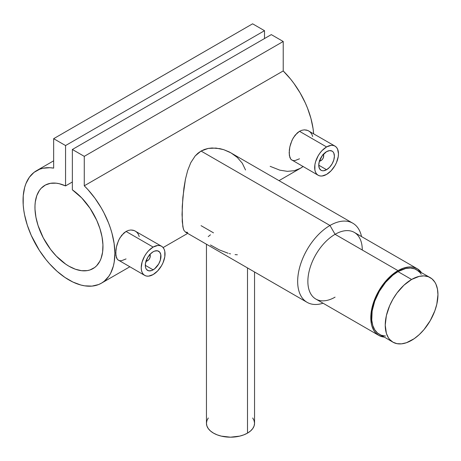 <?xml version="1.0" encoding="UTF-8"?>
<svg xmlns="http://www.w3.org/2000/svg" width="461" height="461" viewBox="0 0 461 461"><rect width="100%" height="100%" fill="white"/><g stroke="black" fill="none" stroke-linecap="round" stroke-linejoin="round"><path stroke-width="0.69" d="M421.233 274.283L419.908 272.491L416.629 269.771A37.272 21.517 120 0 0 397.993 271.615L411.592 279.47A37.272 21.517 -60 0 1 430.228 277.626A37.272 21.517 -60 0 1 435.945 307.493A37.272 21.517 -60 0 1 411.592 340.339A37.272 21.517 -60 0 1 392.956 342.183A37.272 21.517 -60 0 1 387.246 312.316A37.272 21.517 -60 0 1 411.592 279.47L397.993 271.615A37.272 21.517 120 0 0 373.641 304.462A37.272 21.517 120 0 0 379.351 334.329L381.27 335.233L385.569 336.063M411.592 279.47L419.245 276.364L424.016 275.891L428.315 276.727L431.969 278.836L434.838 282.138L435.945 284.201L437.443 289.041L437.95 294.688L436.815 304.179L434.838 310.829L430.228 320.666L424.016 329.575L419.245 334.611L414.18 338.702L406.452 342.725L401.508 343.848L396.95 343.664L392.956 342.183L389.678 339.463L388.352 337.671L386.37 333.303L385.235 325.12L386.37 315.635L389.678 305.649L392.956 299.143L396.95 293.052L403.945 285.198L411.592 279.47M430.228 277.626L414.71 268.872L410.417 268.037L405.64 268.509L397.993 271.615L392.847 275.171L385.569 282.386L379.351 291.289L374.747 301.125L372.142 311.037L371.762 320.176L372.77 325.449L374.747 329.817L377.617 333.119L392.956 342.183M149.491 254.553L150.194 255.659L149.813 258.091L148.667 259.837L146.84 261.116A4.812 2.778 -60 0 1 145.918 261.502A4.812 2.778 120 0 0 146.84 261.116L147.693 260.621A3.607 2.08 -60 0 1 146.108 260.903M153.133 251.787A11.064 6.385 -60 0 1 158.665 251.239A11.064 6.385 -60 0 1 160.359 260.102A11.064 6.385 -60 0 1 153.133 269.852L145.307 265.334L153.133 269.852A11.064 6.385 -60 0 1 147.601 270.4A11.064 6.385 -60 0 1 145.906 261.537A11.064 6.385 -60 0 1 153.133 251.787L150.136 254.201L147.601 257.624L145.457 263.485L145.457 267.011L145.906 268.446L146.627 269.593L148.788 270.838L151.606 270.561L154.66 268.798L158.665 264.015L160.359 260.102L160.803 254.628L159.633 252.046L157.478 250.801L154.66 251.078L153.133 251.787M126.055 258.932L121.716 260.655L119.923 260.713L118.425 260.223L117.25 259.168L117.803 259.768L144.714 275.396A16.832 9.721 -60 0 1 142.132 261.911A16.832 9.721 -60 0 1 153.133 247.073L126.055 231.445L121.727 235.26L119.14 239.294L117.255 243.881L116.408 247.027L115.723 252.962L116.403 257.578L117.25 259.168L115.89 255.48L115.895 250.098L116.408 247.027L118.431 240.78L119.923 237.87L123.79 233.087L126.055 231.445L128.452 230.396L130.855 229.993L133.171 230.229L135.263 231.065L137.038 232.459L138.392 234.344L139.239 236.626M161.546 246.243L134.249 230.575L130.855 229.993L128.452 230.396L126.055 231.445L153.133 247.073L157.685 245.494L159.742 245.575L161.546 246.243L163.027 247.471L164.128 249.211L164.808 251.401L164.808 256.76L163.027 262.741L161.546 265.68L157.685 270.889L153.133 274.566A16.832 9.721 -60 0 1 144.714 275.396L143.233 274.168L142.132 272.428L141.458 270.238L141.227 267.691L142.132 261.911L144.714 255.959L146.517 253.21L148.575 250.749L153.133 247.073A16.832 9.721 -60 0 1 161.546 246.243A16.832 9.721 -60 0 1 164.128 259.727A16.832 9.721 -60 0 1 153.133 274.566L148.575 276.145L146.517 276.064L144.714 275.396M322.936 154.418L323.634 155.524L323.253 157.956L322.106 159.702L320.28 160.975A4.812 2.778 -60 0 1 319.358 161.362A4.812 2.778 120 0 0 320.28 160.975L321.133 160.486A3.607 2.08 -60 0 1 319.548 160.768M326.572 151.652A11.064 6.385 -60 0 1 332.104 151.104A11.064 6.385 -60 0 1 333.799 159.967A11.064 6.385 -60 0 1 326.572 169.717L318.753 165.199L326.572 169.717A11.064 6.385 -60 0 1 321.04 170.265A11.064 6.385 -60 0 1 319.346 161.402A11.064 6.385 -60 0 1 326.572 151.652L322.227 155.685L319.346 161.402L318.753 165.199L319.346 168.311L321.04 170.265L322.227 170.703L323.582 170.754L326.572 169.717L329.569 167.303L332.104 163.88L333.799 159.967L334.398 156.17L333.799 153.058L333.078 151.911L332.104 151.104L329.569 150.609L326.572 151.652M299.494 158.797L295.155 160.52L293.369 160.578L291.871 160.088L290.689 159.033L291.243 159.627L318.159 175.261A16.832 9.721 -60 0 1 315.578 161.771A16.832 9.721 -60 0 1 326.572 146.938L299.494 131.304L295.167 135.125L292.585 139.159L290.695 143.746L289.848 146.892L289.162 152.827L289.848 157.443L290.689 159.033L289.335 155.345L289.335 149.963L289.848 146.892L291.876 140.64L293.369 137.735L297.23 132.952L299.494 131.304L301.897 130.261L304.295 129.858L306.611 130.088L308.703 130.93L310.478 132.324L311.832 134.209L312.679 136.491M334.991 146.108L307.689 130.434L304.295 129.858L301.897 130.261L299.494 131.304L326.572 146.938L331.131 145.353L333.188 145.44L334.991 146.108L336.472 147.336L337.567 149.076L338.478 153.813L338.247 156.625L336.472 162.606L334.991 165.545L331.131 170.754L326.572 174.425A16.832 9.721 -60 0 1 318.159 175.261L316.678 174.033L315.578 172.293L314.898 170.103L314.898 164.744L315.578 161.771L318.159 155.824L319.963 153.075L322.02 150.614L326.572 146.938A16.832 9.721 -60 0 1 334.991 146.108A16.832 9.721 -60 0 1 337.567 159.592A16.832 9.721 -60 0 1 326.572 174.425L322.02 176.01L319.963 175.929L318.159 175.261M247.505 433.115L247.505 267.927L247.505 433.115A24.047 13.882 0 0 0 254.547 423.296L254.086 426.004L252.714 428.609L250.496 431.012L247.505 433.115L243.857 434.844L239.703 436.123L230.5 437.184L221.297 436.123L217.143 434.844L213.495 433.115L210.504 431.012L208.286 428.609L206.914 426.004L206.453 423.296A24.047 13.882 0 0 0 221.297 436.123A24.047 13.882 0 0 0 247.505 433.115M208.234 236.631L210.452 234.787M228.149 253.25L219.229 249.856L210.447 244.975M230.471 253.855L229.313 253.567M237.357 254.777L235.075 254.633M335.078 297.143A38.476 22.214 -60 0 1 307.867 281.435A38.476 22.214 -60 0 1 335.078 234.315L329.972 225.475A45.691 26.381 120 0 0 297.852 277.309A45.691 26.381 120 0 0 323.057 303.217A45.691 26.381 -60 0 1 307.13 302.353A45.691 26.381 -60 0 1 300.128 265.738A45.691 26.381 -60 0 1 329.972 225.475L201.054 151.047L197.936 153.225L195.176 155.956L190.791 162.652L187.679 170.489L185.455 179.139L182.85 197.469L182.037 214.636L182.844 226.8L183.893 230.287L185.455 232.102L183.893 230.287L183.311 228.76L182.239 221.551L182.239 206.465L183.899 188.197L185.455 179.139L187.679 170.489L190.791 162.652L195.176 155.956L201.054 151.047L208.222 148.419L216.002 148.079L223.746 149.675L230.961 152.862L237.277 157.426L242.29 163.217L245.534 170M417.228 268.728L354.313 232.407A38.476 22.214 120 0 0 335.078 234.315A38.476 22.214 120 0 0 309.942 268.216A38.476 22.214 120 0 0 315.837 299.051L378.752 335.372A38.476 22.214 -60 0 1 372.857 304.542A38.476 22.214 -60 0 1 397.993 270.636L335.078 234.315L397.993 270.636L403.3 268.175L408.4 267.017L410.814 266.942L413.108 267.201L417.228 268.728L421.4 272.526A38.476 22.214 -60 0 0 417.228 268.728A38.476 22.214 -60 0 0 397.993 270.636L390.092 276.548L382.878 284.656L376.96 294.262L372.857 304.542L370.915 314.604L371.307 323.587L371.958 326.204L373.998 330.716L375.369 332.565L378.752 335.372A38.476 22.214 -60 0 0 384.128 337.089L378.752 335.372M307.13 302.353L185.414 232.079L187.685 232.402M84.265 185.806A64.926 37.485 60 0 1 101.426 283.181A64.926 37.485 60 0 1 36.5 245.696A64.926 37.485 60 0 1 36.5 170.72A64.926 37.485 60 0 1 53.655 168.132L49.932 167.718L42.942 168.248L39.732 169.193L34.016 172.391L29.36 177.26L25.92 183.651L24.687 187.356L23.246 195.648L23.206 204.897L23.713 209.79L24.566 214.814L27.28 225.112L31.267 235.456L39.369 250.398L45.939 259.52L49.5 263.727L57.037 271.264L64.949 277.441L72.976 282.08L80.882 285.031L84.715 285.837L91.987 286.108L98.556 284.57L101.506 283.129L104.215 281.262L108.802 276.3L110.646 273.24L113.36 266.083L114.213 262.038L114.87 253.181L114.126 243.517L112.006 233.352L110.438 228.178L108.56 222.991L103.909 212.746L101.172 207.767L94.978 198.293L87.993 189.69L84.265 185.806L84.265 156.354L283.215 41.49L283.215 70.942L84.265 185.806L84.265 156.354L72.36 149.479L271.31 34.615L283.215 41.49L84.265 156.354L72.36 149.479L72.36 189.84A48.094 27.769 60 0 1 100.994 232.252A48.094 27.769 60 0 1 93.007 268.602A48.094 27.769 60 0 1 44.913 240.832A48.094 27.769 60 0 1 44.913 185.299A48.094 27.769 60 0 1 65.56 185.916L72.36 181.986L65.56 185.916L65.56 145.555L264.51 30.691L264.51 38.545L264.51 30.691L65.56 145.555L53.655 138.68L252.605 23.816L264.51 30.691L252.605 23.816L53.655 138.68L53.655 168.132L53.655 138.68L65.56 145.555L65.56 185.916L59.227 183.703L56.179 183.178L50.456 183.317L45.397 185.028L41.19 188.249L39.45 190.393L36.788 195.648L35.284 202.027L34.99 205.571L34.996 209.306L35.929 217.217L38.05 225.487L43.288 237.888L50.601 249.407L56.34 256.132L65.733 264.176L68.96 266.222L75.385 269.224L81.58 270.699L87.319 270.607L89.953 269.967L94.632 267.53L96.631 265.755L99.87 261.174L101.074 258.408L102.613 252.058L102.936 244.797L102.037 236.896L99.939 228.639L96.735 220.318L90.091 208.378L81.741 197.936L72.36 189.84L72.36 149.479L271.31 34.615L283.215 41.49L283.215 70.942L84.265 185.806M279.055 180.626L300.37 168.317A64.926 37.485 -120 0 0 303.015 166.519M313.636 133.776A64.926 37.485 -120 0 0 283.215 70.942L290.522 79.004L293.928 83.429L300.117 92.909L305.326 102.97L307.51 108.128L310.95 118.489L313.077 128.659L313.636 133.776M270.146 166.329L279.833 170.167L287.37 171.342L294.32 170.703L300.457 168.271L303.165 166.404M352.821 223.216L229.221 151.923L223.746 149.675L219.926 148.661L212.077 147.987L208.222 148.419L204.494 149.445L201.054 151.047L329.972 225.475A45.691 26.381 -60 0 1 352.821 223.216A45.691 26.381 -60 0 1 361.533 236.574A45.691 26.381 120 0 0 329.972 225.475L335.078 234.315A38.476 22.214 -60 0 1 362.283 250.018M213.495 232.84L201.054 225.66M206.453 244.226L206.453 423.296L206.914 420.588L208.286 417.983M252.714 417.983L254.086 420.588L254.547 423.296L254.547 271.996M323.132 154.562A3.607 2.08 -60 0 1 323.68 156.072A3.607 2.08 -60 0 1 321.133 160.486L319.329 160.664M323.68 156.072L323.68 155.086A4.812 2.778 120 0 0 323.553 154.095A4.812 2.778 -60 0 1 323.651 155.634M321.133 160.486L320.28 160.975M149.692 254.697A3.607 2.08 -60 0 1 150.24 256.207A3.607 2.08 -60 0 1 147.693 260.621L145.889 260.799M150.24 256.207L150.24 255.221A4.812 2.778 120 0 0 150.113 254.23A4.812 2.778 -60 0 1 150.211 255.769M147.693 260.621L146.84 261.116M101.426 283.175L129.812 266.792M163.108 247.569L187.673 233.387M36.505 170.714L53.655 160.814"/></g></svg>
